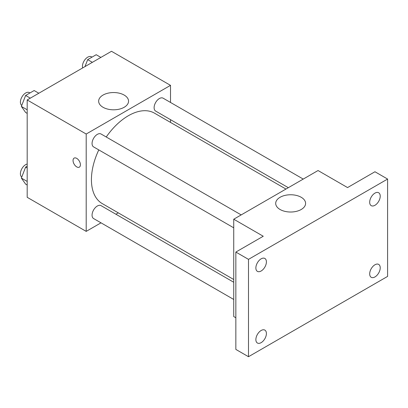 <?xml version="1.0" encoding="UTF-8"?>
<svg xmlns="http://www.w3.org/2000/svg" width="408" height="408" viewBox="0 0 408 408"><rect width="100%" height="100%" fill="white"/><g stroke="black" fill="none" stroke-linecap="round" stroke-linejoin="round"><path stroke-width="0.61" d="M101.006 222.834L86.2 231.382L27.188 197.309L27.188 99.96L111.496 51.286L170.508 85.354L170.508 102.449M118.289 212.854L115.913 214.226M98.787 149.899A52.224 30.151 120 0 0 91.428 179.688A52.224 30.151 120 0 0 102.245 203.592L233.738 279.511M285.962 189.062L154.464 113.144A52.224 30.151 120 0 0 106.238 136.991M170.508 119.661L170.508 122.405M86.2 231.382L86.2 134.028L170.508 85.354M303.241 179.081L163.108 98.175A7.451 4.304 120 0 0 157.366 100.174A7.451 4.304 120 0 0 154.112 107.671A7.451 4.304 120 0 0 155.657 111.083L288.339 187.69M233.738 282.254L101.056 205.652A7.451 4.304 120 0 0 95.314 207.647A7.451 4.304 120 0 0 92.06 215.149A7.451 4.304 120 0 0 93.605 218.561L233.738 299.467M233.738 227.817L93.605 146.911A7.451 4.304 -60 0 1 93.605 138.302A7.451 4.304 -60 0 1 101.056 134.002L241.189 214.909M86.2 134.028L27.188 99.96M103.03 107.278A14.953 8.634 180 0 1 98.649 101.174A14.953 8.634 180 0 1 113.603 92.545A14.953 8.634 180 0 1 128.551 101.174A14.953 8.634 180 0 1 119.325 109.15A14.953 8.634 180 0 1 103.03 107.278M80.412 164.761A5.217 3.014 60 0 1 79.336 167.147A5.217 3.014 60 0 1 74.118 164.138A5.217 3.014 60 0 1 74.118 158.115A5.217 3.014 60 0 1 78.137 159.513A5.217 3.014 60 0 1 80.412 164.761M79.336 167.147A5.217 3.014 60 0 1 74.123 164.133A5.217 3.014 60 0 1 74.118 158.115M235.85 317.776L233.738 316.562L233.738 219.208L318.046 170.534L347.555 187.573L374.952 171.753L387.6 179.056L387.6 276.405L248.492 356.714L235.85 349.416L235.85 252.067L263.247 236.247L233.738 219.208M248.492 356.714L248.492 259.366L235.85 252.067M248.492 259.366L387.6 179.056M280.077 209.493A14.953 8.634 180 0 1 275.696 203.393A14.953 8.634 180 0 1 290.649 194.759A14.953 8.634 180 0 1 305.597 203.393A14.953 8.634 180 0 1 296.366 211.364A14.953 8.634 180 0 1 280.077 209.493M374.952 205.29A7.451 4.304 -60 0 1 371.229 205.657A7.451 4.304 -60 0 1 370.087 199.685A7.451 4.304 -60 0 1 374.952 193.122A7.451 4.304 -60 0 1 378.68 192.749A7.451 4.304 -60 0 1 379.822 198.721A7.451 4.304 -60 0 1 374.952 205.29M261.14 270.999A7.451 4.304 -60 0 1 257.412 271.371A7.451 4.304 -60 0 1 256.27 265.399A7.451 4.304 -60 0 1 261.14 258.83A7.451 4.304 -60 0 1 264.863 258.463A7.451 4.304 -60 0 1 266.006 264.435A7.451 4.304 -60 0 1 261.14 270.999M261.14 342.649A7.451 4.304 -60 0 1 257.412 343.021A7.451 4.304 -60 0 1 256.27 337.049A7.451 4.304 -60 0 1 261.14 330.48A7.451 4.304 -60 0 1 264.863 330.113A7.451 4.304 -60 0 1 266.006 336.085A7.451 4.304 -60 0 1 261.14 342.649M374.952 276.94A7.451 4.304 -60 0 1 371.229 277.307A7.451 4.304 -60 0 1 370.087 271.335A7.451 4.304 -60 0 1 374.952 264.772A7.451 4.304 -60 0 1 378.68 264.399A7.451 4.304 -60 0 1 379.822 270.371A7.451 4.304 -60 0 1 374.952 276.94M27.188 113.393L25.628 112.491L21.369 106.432L25.628 95.457L34.145 90.54L38.821 93.238M27.188 109.793L21.369 106.432M30.304 98.16L25.628 95.457M29.957 92.953L29.396 92.626A7.451 4.304 120 0 0 23.654 94.625A7.451 4.304 120 0 0 20.4 102.122A7.451 4.304 120 0 0 21.762 105.417M84.976 66.596L87.674 59.634L96.196 54.713L100.873 57.416M92.356 62.332L87.674 59.634M92.009 57.13L91.443 56.804A7.451 4.304 120 0 0 85.7 58.803A7.451 4.304 120 0 0 82.452 66.3A7.451 4.304 120 0 0 82.671 67.922M27.188 185.043L25.628 184.141L21.369 178.082L25.628 167.107L27.188 166.204M27.188 181.443L21.369 178.082M27.188 168.009L25.628 167.107M27.188 164.031A7.451 4.304 120 0 0 20.4 173.772A7.451 4.304 120 0 0 21.762 177.067"/></g></svg>
